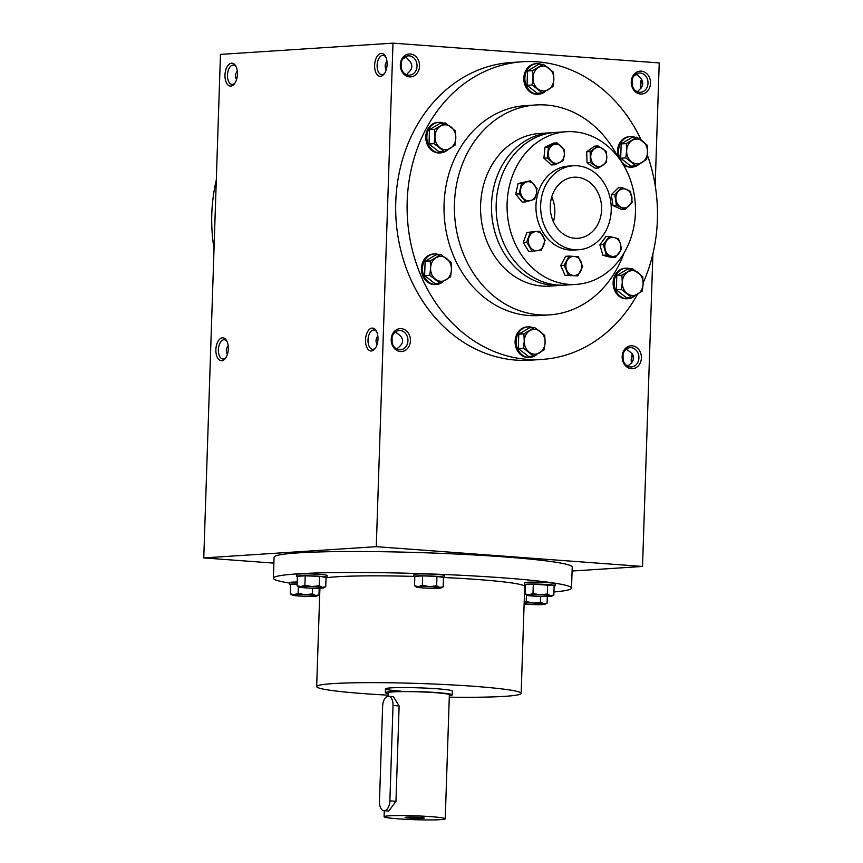 <?xml version="1.0" encoding="UTF-8"?>
<svg xmlns="http://www.w3.org/2000/svg" width="863" height="863" viewBox="0 0 863 863"><rect width="100%" height="100%" fill="white"/><g stroke="black" fill="none" stroke-linecap="round" stroke-linejoin="round"><path stroke-width="1.29" d="M530.508 180.723L518.113 183.539L515.696 194.121L522.234 202.115L525.675 201.888L519.127 193.895L521.543 183.312L530.508 180.723L537.045 188.717L536.301 193.981L534.629 199.299L525.675 201.888M556.926 142.87L553.485 143.096L544.985 147.26L543.927 158.188L551.371 164.962L554.812 164.736L547.369 157.961L548.415 147.034L556.926 142.87L564.37 149.644L564.305 155.081L563.312 160.572L554.812 164.736M597.983 145.923L594.553 146.149L586.7 151.78L587.023 162.816L595.211 168.209L598.642 167.994L590.454 162.589L590.13 151.554L597.983 145.923L606.171 151.316L606.797 156.807L606.495 162.352L598.642 167.994M621.77 187.498L618.34 187.724L611.295 194.714L613 205.599L621.748 209.504L625.179 209.278L616.441 205.372L614.736 194.488L621.77 187.498L630.508 191.403L632.212 202.287L625.179 209.278M609.354 236.397L605.923 236.624L599.861 244.801L602.903 255.308L612.007 257.627L615.438 257.401L606.333 255.081L603.291 244.585L609.354 236.397L618.458 238.717L620.443 243.938L621.5 249.224L615.438 257.401M569.105 256.084L565.675 256.311L560.723 265.502L565.038 275.383L577.735 275.847L568.48 275.157L564.165 265.275L569.105 256.084L578.372 256.775L582.687 266.656L577.735 275.847M539.623 231.219L526.98 232.406L523.258 242.406L528.749 251.446L532.18 251.219L526.689 242.179L530.411 232.179L539.623 231.219L545.114 240.259L541.392 250.259L532.18 251.219M553.043 132.643A76.483 64.153 86.3 0 0 550.702 132.751L539.796 133.463A76.483 64.153 86.3 0 0 480.745 213.948A76.483 64.153 86.3 0 0 549.731 286.106L560.648 285.405A76.483 64.153 86.3 0 0 562.978 285.2M573.205 165.772L568.534 166.074A42.071 35.286 86.3 0 0 536.052 210.356A42.071 35.286 86.3 0 0 574.003 250.033L578.674 249.731A42.071 35.286 86.3 0 0 611.252 207.918A42.071 35.286 86.3 0 0 577.336 165.793A42.071 35.286 86.3 0 0 573.205 165.772A42.071 35.286 86.3 0 0 540.734 210.043A42.071 35.286 86.3 0 0 578.674 249.731M573.798 131.769A76.483 64.153 86.3 0 0 566.29 131.726A76.483 64.153 86.3 0 0 507.25 212.222A76.483 64.153 86.3 0 0 576.236 284.38A76.483 64.153 86.3 0 0 635.459 208.361A76.483 64.153 86.3 0 0 573.798 131.769M566.29 131.726L555.384 132.438A76.483 64.153 86.3 0 0 496.333 212.934A76.483 64.153 86.3 0 0 565.319 285.092L576.236 284.38M550.702 132.751A76.483 64.153 86.3 0 0 491.662 213.247A76.483 64.153 86.3 0 0 560.648 285.405M526.98 232.406L530.411 232.179M523.258 242.406L526.689 242.179M565.038 275.383L568.48 275.157M560.723 265.502L564.165 265.275M599.861 244.801L603.291 244.585M602.903 255.308L606.333 255.081M611.295 194.714L614.736 194.488M613 205.599L616.441 205.372M586.7 151.78L590.13 151.554M587.023 162.816L590.454 162.589M544.985 147.26L548.415 147.034M543.927 158.188L547.369 157.961M515.696 194.121L519.127 193.895M518.113 183.539L521.543 183.312M529.019 237.152A9.558 8.015 86.3 0 0 529.904 246.667A9.558 8.015 86.3 0 0 537.25 250.712A9.558 8.015 86.3 0 0 543.712 245.232A9.558 8.015 86.3 0 0 542.838 235.707A9.558 8.015 86.3 0 0 535.481 231.672A9.558 8.015 86.3 0 0 529.019 237.152M567.099 260.648A9.558 8.015 86.3 0 0 566.786 270.184A9.558 8.015 86.3 0 0 573.571 275.47A9.558 8.015 86.3 0 0 580.67 271.219A9.558 8.015 86.3 0 0 580.993 261.683A9.558 8.015 86.3 0 0 574.197 256.397A9.558 8.015 86.3 0 0 567.099 260.648M605.276 249.806A9.558 8.015 86.3 0 0 611.349 256.214A9.558 8.015 86.3 0 0 618.933 253.28A9.558 8.015 86.3 0 0 620.443 243.938A9.558 8.015 86.3 0 0 614.37 237.53A9.558 8.015 86.3 0 0 606.786 240.464A9.558 8.015 86.3 0 0 605.276 249.806M629.159 205.75A9.558 8.015 86.3 0 0 631.824 196.818A9.558 8.015 86.3 0 0 626.603 189.418A9.558 8.015 86.3 0 0 618.717 190.96A9.558 8.015 86.3 0 0 616.053 199.903A9.558 8.015 86.3 0 0 621.274 207.293A9.558 8.015 86.3 0 0 629.159 205.75M606.797 156.807A9.558 8.015 86.3 0 0 602.547 148.587A9.558 8.015 86.3 0 0 594.521 148.716A9.558 8.015 86.3 0 0 590.756 157.044A9.558 8.015 86.3 0 0 595.017 165.264A9.558 8.015 86.3 0 0 603.032 165.146A9.558 8.015 86.3 0 0 606.797 156.807M561.112 146.225A9.558 8.015 86.3 0 0 553.129 144.919A9.558 8.015 86.3 0 0 548.35 152.471A9.558 8.015 86.3 0 0 551.554 161.316A9.558 8.015 86.3 0 0 559.526 162.622A9.558 8.015 86.3 0 0 564.305 155.081A9.558 8.015 86.3 0 0 561.112 146.225M526.495 181.985A9.558 8.015 86.3 0 0 520.81 188.576A9.558 8.015 86.3 0 0 522.87 197.864A9.558 8.015 86.3 0 0 530.616 200.561A9.558 8.015 86.3 0 0 536.301 193.981A9.558 8.015 86.3 0 0 534.24 184.693A9.558 8.015 86.3 0 0 526.495 181.985M431.295 816.678A30.593 1.942 -178.1 0 0 400.098 815.567A30.593 1.942 -178.1 0 0 384.089 816.743A30.593 1.942 -178.1 0 0 414.607 819.699A30.593 1.942 -178.1 0 0 445.243 818.771A30.593 1.942 -178.1 0 0 431.295 816.678M445.243 818.771L449.364 694.801A30.593 1.942 -178.1 0 0 435.416 692.698A30.593 1.942 -178.1 0 0 404.208 691.597A30.593 1.942 -178.1 0 0 388.199 692.773L388.091 696.29M393.032 705.492L399.127 705.945L393.366 696.646L388.544 696.29A9.558 5.167 -85.8 0 0 382.633 706.161L379.472 801.533A9.558 5.167 -85.8 0 0 383.959 810.724A9.558 5.167 -85.8 0 0 389.871 800.853L393.032 705.492A9.558 5.167 -85.8 0 0 388.544 696.29M399.127 705.945L395.966 801.306L388.781 811.08L383.959 810.724M449.332 695.664A33.463 2.125 -178.1 0 0 452.223 694.898A33.463 2.125 -178.1 0 0 436.969 692.601A33.463 2.125 -178.1 0 0 402.838 691.392A33.463 2.125 -178.1 0 0 385.34 692.676A33.463 2.125 -178.1 0 0 388.177 693.625M419.871 817.423A9.558 0.604 -178.1 0 0 405.135 817.401A9.558 0.604 -178.1 0 0 414.65 818.361A9.558 0.604 -178.1 0 0 424.208 818.038A9.558 0.604 -178.1 0 0 419.871 817.423M635.071 137.314A15.297 12.826 86.3 0 0 631.856 136.581A15.297 12.826 86.3 0 0 630.357 136.581L629.321 136.645A15.297 12.826 86.3 0 0 618.512 157.605M623.075 164.337A15.297 12.826 86.3 0 0 631.306 167.174L632.352 167.109A15.297 12.826 86.3 0 0 639.235 164.132M630.357 136.581A15.297 12.826 86.3 0 0 618.555 152.675A15.297 12.826 86.3 0 0 632.352 167.109M636.948 137.195L631.835 137.53L621.166 143.916L620.691 158.231L630.885 166.16L635.988 165.825L625.804 157.897L626.646 150.701L626.279 143.582L636.948 137.195L647.131 145.124L647.498 152.244L646.657 159.439L635.988 165.825M620.691 158.231L625.804 157.897M621.166 143.916L626.279 143.582M632.212 140.345A12.427 10.421 86.3 0 0 626.646 150.701A12.427 10.421 86.3 0 0 631.5 161.823A12.427 10.421 86.3 0 0 641.932 162.6A12.427 10.421 86.3 0 0 647.498 152.244A12.427 10.421 86.3 0 0 642.644 141.122A12.427 10.421 86.3 0 0 632.212 140.345M630.713 268.922A15.297 12.826 86.3 0 0 627.498 268.188A15.297 12.826 86.3 0 0 625.999 268.177L624.952 268.253A15.297 12.826 86.3 0 0 613.151 284.348A15.297 12.826 86.3 0 0 626.948 298.781L627.984 298.717A15.297 12.826 86.3 0 0 634.866 295.739M625.999 268.177A15.297 12.826 86.3 0 0 614.186 284.283A15.297 12.826 86.3 0 0 627.984 298.717M632.579 268.803L627.466 269.137L616.797 275.513L616.322 289.828L626.516 297.767L631.63 297.433L621.436 289.493L622.277 282.298L621.91 275.178L632.579 268.803L642.762 276.732L643.129 283.851L642.288 291.047L631.63 297.433M616.322 289.828L621.436 289.493M616.797 275.513L621.91 275.178M627.854 271.953A12.427 10.421 86.3 0 0 622.277 282.298A12.427 10.421 86.3 0 0 627.131 293.42A12.427 10.421 86.3 0 0 637.563 294.197A12.427 10.421 86.3 0 0 643.129 283.851A12.427 10.421 86.3 0 0 638.275 272.73A12.427 10.421 86.3 0 0 627.854 271.953M532.687 327.606A15.297 12.826 86.3 0 0 529.472 326.872A15.297 12.826 86.3 0 0 527.973 326.872L526.926 326.937A15.297 12.826 86.3 0 0 515.125 343.032A15.297 12.826 86.3 0 0 528.922 357.465L529.958 357.401A15.297 12.826 86.3 0 0 536.84 354.423M527.973 326.872A15.297 12.826 86.3 0 0 516.16 342.967A15.297 12.826 86.3 0 0 529.958 357.401M534.553 327.487L529.44 327.821L518.782 334.197L518.307 348.512L528.49 356.451L533.604 356.117L523.409 348.188L524.251 340.982L523.884 333.862L534.553 327.487L544.736 335.416L545.103 342.535L544.262 349.731L533.604 356.117M518.307 348.512L523.409 348.188M518.782 334.197L523.884 333.862M529.828 330.637A12.427 10.421 86.3 0 0 524.251 340.982A12.427 10.421 86.3 0 0 529.116 352.115A12.427 10.421 86.3 0 0 539.537 352.881A12.427 10.421 86.3 0 0 545.103 342.535A12.427 10.421 86.3 0 0 540.249 331.414A12.427 10.421 86.3 0 0 529.828 330.637M439.03 254.682A15.297 12.826 86.3 0 0 435.815 253.959A15.297 12.826 86.3 0 0 434.316 253.949L433.269 254.013A15.297 12.826 86.3 0 0 421.468 270.119A15.297 12.826 86.3 0 0 435.265 284.542L436.3 284.477A15.297 12.826 86.3 0 0 443.183 281.5M434.316 253.949A15.297 12.826 86.3 0 0 422.503 270.043A15.297 12.826 86.3 0 0 436.3 284.477M440.896 254.563L435.783 254.898L425.114 261.284L424.639 275.599L434.833 283.528L439.947 283.193L429.752 275.265L430.594 268.069L430.227 260.95L440.896 254.563L451.079 262.492L451.446 269.612L450.605 276.807L439.947 283.193M424.639 275.599L429.752 275.265M425.114 261.284L430.227 260.95M436.16 257.713A12.427 10.421 86.3 0 0 430.594 268.069A12.427 10.421 86.3 0 0 435.448 279.191A12.427 10.421 86.3 0 0 445.88 279.968A12.427 10.421 86.3 0 0 451.446 269.612A12.427 10.421 86.3 0 0 446.592 258.49A12.427 10.421 86.3 0 0 436.16 257.713M443.388 123.085A15.297 12.826 86.3 0 0 440.173 122.352A15.297 12.826 86.3 0 0 438.674 122.341L437.638 122.417A15.297 12.826 86.3 0 0 425.826 138.512A15.297 12.826 86.3 0 0 439.623 152.945L440.669 152.88A15.297 12.826 86.3 0 0 447.552 149.892M438.674 122.341A15.297 12.826 86.3 0 0 426.872 138.447A15.297 12.826 86.3 0 0 440.669 152.88M445.254 122.967L440.141 123.29L429.483 129.677L429.008 143.992L439.191 151.92L444.305 151.597L434.121 143.657L434.963 136.462L434.596 129.342L445.254 122.967L455.448 130.896L455.815 138.015L454.974 145.211L444.305 151.597M429.008 143.992L434.121 143.657M429.483 129.677L434.596 129.342M440.529 126.117A12.427 10.421 86.3 0 0 434.963 136.462A12.427 10.421 86.3 0 0 439.817 147.584A12.427 10.421 86.3 0 0 450.249 148.36A12.427 10.421 86.3 0 0 455.815 138.015A12.427 10.421 86.3 0 0 450.961 126.893A12.427 10.421 86.3 0 0 440.529 126.117M541.414 64.401A15.297 12.826 86.3 0 0 538.199 63.668A15.297 12.826 86.3 0 0 536.7 63.657L535.664 63.733A15.297 12.826 86.3 0 0 523.852 79.828A15.297 12.826 86.3 0 0 537.649 94.261L538.695 94.186A15.297 12.826 86.3 0 0 545.567 91.208M536.7 63.657A15.297 12.826 86.3 0 0 524.898 79.763A15.297 12.826 86.3 0 0 538.695 94.186M543.28 64.272L538.167 64.606L527.509 70.993L527.034 85.308L537.218 93.236L542.331 92.913L532.147 84.973L532.989 77.778L532.622 70.658L543.28 64.272L553.474 72.212L553.841 79.331L553 86.527L542.331 92.913M527.034 85.308L532.147 84.973M527.509 70.993L532.622 70.658M538.555 67.433A12.427 10.421 86.3 0 0 532.989 77.778A12.427 10.421 86.3 0 0 537.843 88.9A12.427 10.421 86.3 0 0 548.264 89.676A12.427 10.421 86.3 0 0 553.841 79.331A12.427 10.421 86.3 0 0 548.976 68.199A12.427 10.421 86.3 0 0 538.555 67.433M443.474 577.725A15.297 0.971 -178.1 0 0 444.445 577.423L444.51 575.513A15.297 0.971 -178.1 0 0 437.53 574.467A15.297 0.971 -178.1 0 0 421.931 573.917A15.297 0.971 -178.1 0 0 413.927 574.499L413.862 576.408A15.297 0.971 -178.1 0 0 414.823 576.775M444.445 577.423A15.297 0.971 -178.1 0 0 437.465 576.376A15.297 0.971 -178.1 0 0 421.867 575.815A15.297 0.971 -178.1 0 0 413.862 576.408M443.172 586.818L443.485 577.433L436.958 576.408L422.633 575.891L414.833 576.398L414.52 585.772L418.382 586.635L422.32 585.265L429.45 586.635L436.646 585.794L439.871 587.412L443.172 586.818L441.155 587.897A12.427 0.787 -178.1 0 0 439.871 587.412A12.427 0.787 -178.1 0 0 429.45 586.635A12.427 0.787 -178.1 0 0 418.382 586.635A12.427 0.787 -178.1 0 0 416.462 587.077A12.427 0.787 -178.1 0 0 417.746 587.401A12.427 0.787 -178.1 0 0 428.167 588.178A12.427 0.787 -178.1 0 0 439.235 588.178A12.427 0.787 -178.1 0 0 441.155 587.897M416.462 587.077L414.52 585.772M422.633 575.891L422.32 585.265M436.958 576.408L436.646 585.794M554.143 585.945A15.297 0.971 -178.1 0 0 555.114 585.643L555.179 583.733A15.297 0.971 -178.1 0 0 548.199 582.687A15.297 0.971 -178.1 0 0 532.6 582.126A15.297 0.971 -178.1 0 0 524.596 582.719L524.531 584.629A15.297 0.971 -178.1 0 0 525.491 584.995M555.114 585.643A15.297 0.971 -178.1 0 0 548.134 584.596A15.297 0.971 -178.1 0 0 532.536 584.035A15.297 0.971 -178.1 0 0 524.531 584.629M553.841 595.039L554.154 585.653L533.302 584.1L525.502 584.607L525.189 593.992L529.051 594.844L532.989 593.485L540.119 594.855L547.315 594.003L550.54 595.632L553.841 595.039L551.824 596.117A12.427 0.787 -178.1 0 0 550.54 595.632A12.427 0.787 -178.1 0 0 540.119 594.855A12.427 0.787 -178.1 0 0 529.051 594.844A12.427 0.787 -178.1 0 0 527.131 595.297A12.427 0.787 -178.1 0 0 528.415 595.621A12.427 0.787 -178.1 0 0 538.836 596.387A12.427 0.787 -178.1 0 0 549.904 596.398A12.427 0.787 -178.1 0 0 551.824 596.117M527.131 595.297L525.189 593.992M533.302 584.1L532.989 593.485M547.627 584.629L547.315 594.003M525.308 590.281A15.297 0.971 -178.1 0 0 524.575 590.292M525.243 592.191A15.297 0.971 -178.1 0 0 524.51 592.201M525.243 592.342L524.51 592.396M524.165 602.611L526.225 601.64L533.345 603.01L540.551 602.158L543.776 603.787L547.077 603.194L545.049 604.273A12.427 0.787 -178.1 0 0 543.776 603.787A12.427 0.787 -178.1 0 0 533.345 603.01A12.427 0.787 -178.1 0 0 524.154 602.924M526.441 594.877L526.225 601.64M540.734 596.452L540.551 602.158M547.293 596.495L547.077 603.194M524.121 604.068A12.427 0.787 -178.1 0 0 532.072 604.542A12.427 0.787 -178.1 0 0 543.14 604.553A12.427 0.787 -178.1 0 0 545.049 604.273M297.206 582.007A15.297 0.971 -178.1 0 0 289.731 582.59L289.666 584.499A15.297 0.971 -178.1 0 0 290.615 584.866M297.142 583.906A15.297 0.971 -178.1 0 0 289.666 584.499M297.142 584.057L290.626 584.488L290.313 593.863L294.175 594.726L298.113 593.356L305.243 594.726L312.438 593.884L315.664 595.502L318.965 594.909L316.948 595.988A12.427 0.787 -178.1 0 0 315.664 595.502A12.427 0.787 -178.1 0 0 305.243 594.726A12.427 0.787 -178.1 0 0 294.175 594.726A12.427 0.787 -178.1 0 0 292.255 595.168A12.427 0.787 -178.1 0 0 293.539 595.492A12.427 0.787 -178.1 0 0 303.97 596.257A12.427 0.787 -178.1 0 0 315.027 596.268A12.427 0.787 -178.1 0 0 316.948 595.988M292.255 595.168L290.313 593.863M298.339 586.592L298.113 593.356M312.633 588.167L312.438 593.884M319.191 588.21L318.965 594.909M326.031 577.66A15.297 0.971 -178.1 0 0 327.012 577.358L327.077 575.448A15.297 0.971 -178.1 0 0 320.097 574.402A15.297 0.971 -178.1 0 0 304.499 573.852A15.297 0.971 -178.1 0 0 296.494 574.434L296.43 576.344A15.297 0.971 -178.1 0 0 297.379 576.711M327.012 577.358A15.297 0.971 -178.1 0 0 320.033 576.311A15.297 0.971 -178.1 0 0 304.434 575.75A15.297 0.971 -178.1 0 0 296.43 576.344M325.739 586.754L326.041 577.369L319.515 576.344L305.2 575.826L297.39 576.333L297.088 585.718L300.95 586.57L304.887 585.2L312.007 586.57L319.213 585.729L322.438 587.347L325.739 586.754L323.711 587.832A12.427 0.787 -178.1 0 0 322.438 587.347A12.427 0.787 -178.1 0 0 312.007 586.57A12.427 0.787 -178.1 0 0 300.95 586.57A12.427 0.787 -178.1 0 0 299.019 587.013A12.427 0.787 -178.1 0 0 300.313 587.336A12.427 0.787 -178.1 0 0 310.734 588.113A12.427 0.787 -178.1 0 0 321.802 588.113A12.427 0.787 -178.1 0 0 323.711 587.832M299.019 587.013L297.088 585.718M305.2 575.826L304.887 585.2M319.515 576.344L319.213 585.729M227.109 341.608A9.666 5.232 -85.8 0 0 224.326 339.752A9.666 5.232 -85.8 0 0 218.404 348.997A9.666 5.232 -85.8 0 0 222.902 359.019A9.666 5.232 -85.8 0 0 223.29 359.019A9.666 5.232 -85.8 0 0 225.923 357.606M228.188 345.707C226.084 348.479 225.826 351.338 227.422 354.294M236.225 66.958A9.666 5.232 -85.8 0 0 233.442 65.103A9.666 5.232 -85.8 0 0 227.508 74.347A9.666 5.232 -85.8 0 0 232.007 84.369A9.666 5.232 -85.8 0 0 232.406 84.369A9.666 5.232 -85.8 0 0 235.038 82.945M237.303 71.057C235.189 73.83 234.93 76.688 236.527 79.644M375.578 347.854A9.666 5.232 94.2 0 1 372.546 349.278A9.666 5.232 94.2 0 1 368.026 339.612A9.666 5.232 94.2 0 1 373.582 330A9.666 5.232 94.2 0 1 373.981 330A9.666 5.232 94.2 0 1 376.764 331.856M377.077 344.542C375.481 341.597 375.729 338.728 377.843 335.966M384.693 73.204A9.666 5.232 94.2 0 1 381.662 74.628A9.666 5.232 94.2 0 1 377.142 64.962A9.666 5.232 94.2 0 1 382.697 55.351A9.666 5.232 94.2 0 1 383.096 55.351A9.666 5.232 94.2 0 1 385.88 57.206M386.182 69.892C384.585 66.936 384.844 64.078 386.958 61.305M405.696 56.57L408.177 59.558C413.172 64.196 413.021 68.738 407.724 73.182L406.635 74.693M403.237 58.49L406.721 57.174M401.284 68.447L401.176 62.535M631.522 363.301A9.666 5.232 94.2 0 1 632.396 353.841M626.117 349.299C635.546 354.499 636.042 360.098 627.617 366.095M623.129 360.249L623.021 354.337M640.637 88.652A9.666 5.232 94.2 0 1 641.511 79.191M636.657 73.722L639.138 76.71C644.132 81.349 643.981 85.89 638.685 90.335L637.595 91.845M632.245 85.599L632.137 79.687M634.197 75.642L637.681 74.315M655.168 185.394L659.235 62.923L392.989 43.15L376.279 546.678L203.765 557.919L273.884 563.118M203.765 557.919L220.475 54.391L392.989 43.15M641.015 88.209A11.478 6.203 94.2 0 1 641.781 79.633M631.899 362.859A11.478 6.203 94.2 0 1 632.665 354.283M376.279 546.678L642.525 566.452L652.903 253.884M642.525 566.452L572.093 571.036M400.443 351.532A11.478 9.622 -93.7 0 1 392.676 333.754A11.478 9.622 -93.7 0 1 409.342 334.984A11.478 9.622 -93.7 0 1 400.443 351.532M409.558 76.883A11.478 9.622 -93.7 0 1 401.791 59.105A11.478 9.622 -93.7 0 1 418.458 60.334A11.478 9.622 -93.7 0 1 409.558 76.883M631.403 368.684A11.478 9.622 -93.7 0 1 623.636 350.907A11.478 9.622 -93.7 0 1 640.303 352.136A11.478 9.622 -93.7 0 1 631.403 368.684M640.519 94.035A11.478 9.622 -93.7 0 1 632.752 76.246A11.478 9.622 -93.7 0 1 649.418 77.487A11.478 9.622 -93.7 0 1 640.519 94.035M541.986 359.429L530.551 360.173A149.148 125.092 -93.7 0 1 515.923 360.108A149.148 125.092 -93.7 0 1 395.686 210.755A149.148 125.092 -93.7 0 1 511.166 62.503L522.6 61.758A149.148 125.092 86.3 0 0 407.465 218.727A149.148 125.092 86.3 0 0 541.986 359.429A149.148 125.092 86.3 0 0 637.509 294.229M230.831 86.063A11.478 6.203 -85.8 0 0 234.531 83.679A11.478 6.203 -85.8 0 0 235.836 66.16A11.478 6.203 -85.8 0 0 225.577 70.68A11.478 6.203 -85.8 0 0 230.831 86.063M381.241 53.43A11.478 6.203 94.2 0 1 385.491 56.408A11.478 6.203 94.2 0 1 384.186 73.927A11.478 6.203 94.2 0 1 374.812 68.77A11.478 6.203 94.2 0 1 381.241 53.43M221.715 360.712A11.478 6.203 -85.8 0 0 225.426 358.328A11.478 6.203 -85.8 0 0 226.721 340.809A11.478 6.203 -85.8 0 0 216.462 345.329A11.478 6.203 -85.8 0 0 221.715 360.712M372.126 328.08A11.478 6.203 94.2 0 1 376.376 331.058A11.478 6.203 94.2 0 1 375.081 348.587A11.478 6.203 94.2 0 1 365.696 343.42A11.478 6.203 94.2 0 1 372.126 328.08M576.948 177.239A30.593 25.663 86.3 0 0 573.949 177.228A30.593 25.663 86.3 0 0 550.335 209.418A30.593 25.663 86.3 0 0 577.93 238.285A30.593 25.663 86.3 0 0 601.619 207.875A30.593 25.663 86.3 0 0 576.948 177.239M617.671 156.516A105.167 88.209 86.3 0 0 546.16 105.016A105.167 88.209 86.3 0 0 535.847 104.973A105.167 88.209 86.3 0 0 454.661 215.653A105.167 88.209 86.3 0 0 549.515 314.866A105.167 88.209 86.3 0 0 623.971 253.139M535.847 104.973L525.459 105.653A105.167 88.209 86.3 0 0 444.272 216.333A105.167 88.209 86.3 0 0 539.127 315.545L549.515 314.866M641.187 140.033A149.148 125.092 86.3 0 0 537.228 61.823A149.148 125.092 86.3 0 0 522.6 61.758M643.151 282.881A149.148 125.092 86.3 0 0 647.315 154.898M216.3 180.033A149.148 125.092 86.3 0 0 214.024 248.533M553.366 221.715A30.593 25.663 86.3 0 0 551.748 196.84M289.709 583.086A149.148 9.482 1.9 0 1 273.377 578.221L274.078 557.239A149.148 9.482 1.9 0 1 423.463 552.708A149.148 9.482 1.9 0 1 572.223 567.131L571.522 588.102A149.148 9.482 1.9 0 1 553.938 591.975M388.123 695.157A102.309 6.505 1.9 0 1 363.312 693.593A102.309 6.505 1.9 0 1 316.667 686.581A102.309 6.505 1.9 0 1 419.127 683.474A102.309 6.505 1.9 0 1 521.155 693.367A102.309 6.505 1.9 0 1 449.278 697.185M326.031 577.811A102.309 6.505 1.9 0 1 413.862 576.398M444.337 577.53A102.309 6.505 1.9 0 1 524.704 586.549L521.155 693.367M400.723 691.155A33.463 2.125 1.9 0 1 385.459 688.857A33.463 2.125 1.9 0 1 418.976 687.843A33.463 2.125 1.9 0 1 452.352 691.08L452.223 694.898M273.377 578.221A149.148 9.482 1.9 0 1 422.762 573.69A149.148 9.482 1.9 0 1 571.522 588.102M639.591 92.298A9.666 8.101 -93.7 0 1 631.802 82.621A9.666 8.101 -93.7 0 1 639.278 73.01A9.666 8.101 -93.7 0 1 647.994 82.125A9.666 8.101 -93.7 0 1 640.54 92.298A9.666 8.101 -93.7 0 1 639.591 92.298M630.475 366.948A9.666 8.101 -93.7 0 1 622.687 357.271A9.666 8.101 -93.7 0 1 630.173 347.66A9.666 8.101 -93.7 0 1 638.89 356.775A9.666 8.101 -93.7 0 1 631.425 366.948A9.666 8.101 -93.7 0 1 630.475 366.948M408.631 75.146A9.666 8.101 -93.7 0 1 400.842 65.469A9.666 8.101 -93.7 0 1 408.318 55.858A9.666 8.101 -93.7 0 1 417.034 64.973A9.666 8.101 -93.7 0 1 409.58 75.146A9.666 8.101 -93.7 0 1 408.631 75.146M392.169 343.096L392.061 337.185M399.515 349.795A9.666 8.101 -93.7 0 1 391.726 340.119A9.666 8.101 -93.7 0 1 399.213 330.518A9.666 8.101 -93.7 0 1 407.929 339.634A9.666 8.101 -93.7 0 1 400.464 349.795A9.666 8.101 -93.7 0 1 399.515 349.795M395.146 332.147C404.585 337.357 405.081 342.945 396.646 348.943M389.871 800.853L395.966 801.306M384.294 810.745L384.089 816.743M385.459 688.857L385.34 692.676M316.667 686.581L319.925 588.199"/></g></svg>
